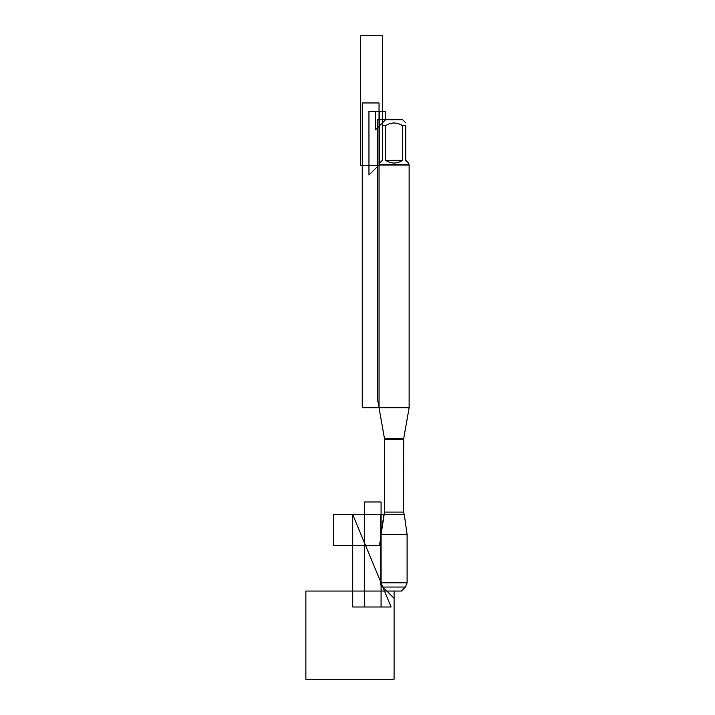 <?xml version="1.0" encoding="UTF-8"?>
<svg xmlns="http://www.w3.org/2000/svg" width="715" height="715" viewBox="0 0 715 715"><rect width="100%" height="100%" fill="white"/><g stroke="black" fill="none" stroke-linecap="round" stroke-linejoin="round"><path stroke-width="1.07" d="M394.081 591.046L305.877 591.046L305.877 679.25L394.081 679.25L394.081 591.046L394.081 598.312L380.407 584.629L380.407 514.594L404.288 514.594L407.094 534.561L381.077 534.561L381.077 582.85L407.094 582.85L407.094 534.561M384.545 513.486L384.545 438.983L377.359 398.228L377.359 119.754L385.528 119.754L375.447 129.835L375.447 111.361L385.528 111.361L385.528 119.754L402.643 119.754L405.798 122.917M408.524 164.387L379.647 164.387L368.958 175.077L368.958 111.361L379.647 111.361L379.647 164.387L379.647 163.056L382.364 160.33L382.364 125.634C382.364 122.122 382.364 122.122 382.364 125.634L385.644 125.634C391.275 122.122 396.897 122.122 402.518 125.634L405.798 125.634C405.798 122.122 405.798 122.122 405.798 125.634L405.798 160.33L408.524 163.056L409.123 164.995L379.039 164.995L379.039 407.756L409.123 407.756L409.123 164.995M385.644 125.634L385.644 160.33C391.275 163.932 396.897 163.932 402.518 160.33L402.518 125.634M404.288 514.594L403.618 512.092L403.725 438.411L384.447 438.411L379.039 407.756L379.039 102.96L362.237 102.96L362.237 407.756L379.039 407.756M379.647 164.387L379.039 164.995M402.518 160.33L385.644 160.33M405.351 587.042L401.347 591.046L386.815 591.046L382.811 587.042L405.351 587.042L407.094 582.85M382.811 587.042L381.077 582.85M377.359 165.335L360.557 165.335L360.557 35.75L382.364 35.75L382.364 125.634M391.105 606.999L352.727 514.594L352.727 606.999L391.105 606.999L352.727 514.594M333.476 545.322L333.476 514.594L383.884 514.594L379.567 545.322L333.476 545.322M381.077 501.993L381.077 606.999L364.275 606.999L364.275 501.993L381.077 501.993M403.618 439.573L384.545 439.573L384.545 512.092L403.618 512.092M384.545 512.092L381.077 534.561M385.528 119.754L382.364 122.917M403.725 438.411L409.123 407.756M384.447 438.411L384.545 439.573"/></g></svg>
